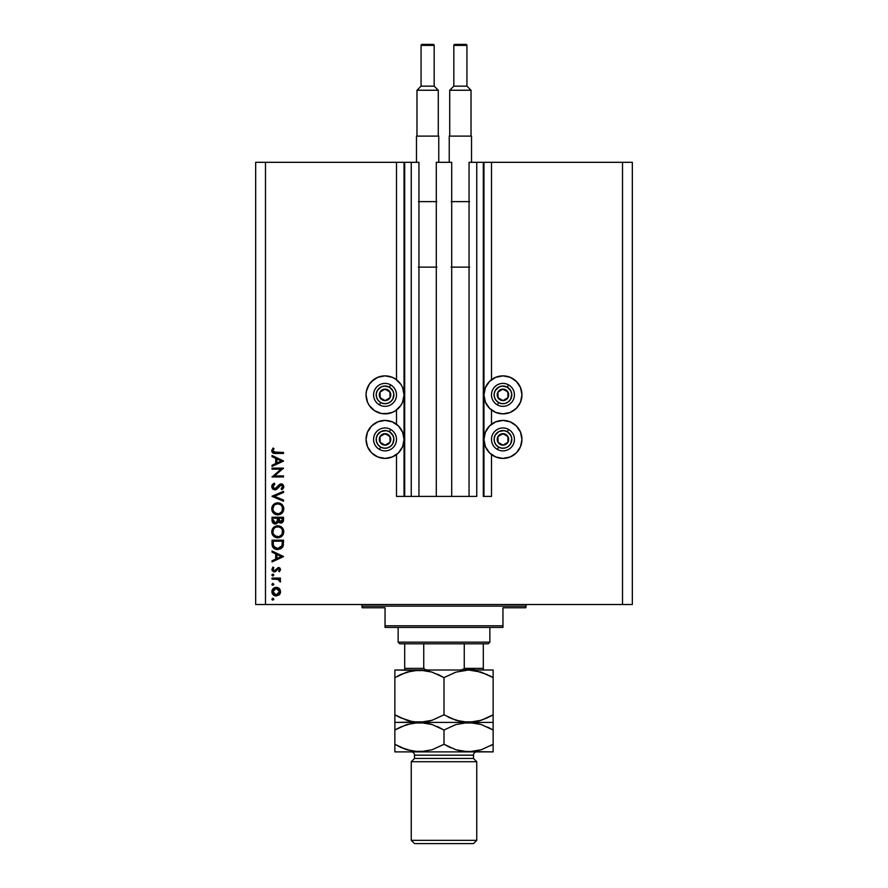 <?xml version="1.0" encoding="UTF-8"?>
<svg xmlns="http://www.w3.org/2000/svg" width="888" height="888" viewBox="0 0 888 888"><rect width="100%" height="100%" fill="white"/><g stroke="black" fill="none" stroke-linecap="round" stroke-linejoin="round"><path stroke-width="1.33" d="M396.503 496.403L396.503 454.567L396.503 496.403L404.04 496.403L404.04 162.315L396.503 162.315L396.503 379.72L396.503 162.315L265.49 162.315L265.49 604.495L622.51 604.495L622.51 162.315L483.96 162.315L483.96 496.403L483.305 496.403L483.305 162.315L469.053 162.315L469.053 496.403L469.053 162.315L476.756 162.315L476.756 496.403L476.756 162.315L483.305 162.315L483.305 496.403L491.497 496.403L491.497 454.567L491.497 496.403L483.96 496.403L483.96 162.315L483.305 162.315L491.497 162.315L491.497 379.72L491.497 162.315L622.51 162.315L622.51 604.495L632.334 604.495L632.334 162.315L632.334 604.495L265.49 604.495L265.49 162.315L255.666 162.315L255.666 604.495L255.666 162.315L404.695 162.315L404.695 496.403L404.04 496.403L404.04 162.315L404.695 162.315L404.695 496.403L411.244 496.403L411.244 162.315L404.695 162.315L411.244 162.315L411.244 496.403L418.947 496.403L418.947 162.315L411.244 162.315L418.947 162.315L418.947 496.403L436.308 496.403L436.308 162.315L451.692 162.315L451.692 496.403L436.308 496.403L436.308 162.315L451.692 162.315L451.692 496.403L476.756 496.403L396.503 496.403M396.503 424.264L396.503 410.023L396.503 424.264M491.497 424.264L491.497 410.023L491.497 424.264M506.66 413.497L502.952 413.864A18.992 18.992 0 0 1 483.96 394.871A18.992 18.992 0 0 1 502.952 375.868L510.223 377.322L516.394 381.44L520.512 387.601L521.955 394.871L520.512 402.142L516.394 408.302L510.223 412.421L502.952 413.864L495.693 412.421L489.521 408.302L485.403 402.142L483.96 394.871L485.403 387.601L489.521 381.44L495.693 377.322L502.952 375.868A18.992 18.992 0 0 1 521.955 394.871A18.992 18.992 0 0 1 502.952 413.864L499.256 413.497M506.66 458.042L502.952 458.408A18.992 18.992 0 0 1 483.96 439.416A18.992 18.992 0 0 1 502.952 420.413L510.223 421.867L516.394 425.985L520.512 432.145L521.955 439.416L520.512 446.686L516.394 452.847L510.223 456.965L502.952 458.408L495.693 456.965L489.521 452.847L485.403 446.686L483.96 439.416L485.403 432.145L489.521 425.985L495.693 421.867L502.952 420.413A18.992 18.992 0 0 1 521.955 439.416A18.992 18.992 0 0 1 502.952 458.408L500.477 458.252M395.593 379.076L400.843 384.315L402.597 387.601L404.04 394.871L402.597 402.142L400.843 405.428L395.593 410.667L392.307 412.421L385.048 413.864A18.992 18.992 0 0 1 366.045 394.871A18.992 18.992 0 0 1 385.048 375.868L392.307 377.322L396.503 379.72M388.744 458.042L385.048 458.408A18.992 18.992 0 0 1 366.045 439.416A18.992 18.992 0 0 1 385.048 420.413L392.307 421.867L398.479 425.985L402.597 432.145L404.04 439.416L402.597 446.686L398.479 452.847L392.307 456.965L385.048 458.408L377.777 456.965L371.606 452.847L367.488 446.686L366.045 439.416L367.488 432.145L371.606 425.985L377.777 421.867L385.048 420.413A18.992 18.992 0 0 1 404.04 439.416A18.992 18.992 0 0 1 385.048 458.408L382.562 458.252M272.039 469.175L281.041 469.175L272.039 469.175L272.039 468.143L283.505 468.143L274.481 475.935L283.505 475.935L283.505 476.967L272.039 476.967L281.041 469.175L272.039 476.967L283.505 476.967L283.505 475.935L274.481 475.935L283.505 468.143L272.039 468.143L272.039 469.175L272.039 468.143L283.505 468.365M274.847 489.899L272.627 488.9L271.761 486.935L272.472 484.515L274.248 483.139L274.836 484.104L272.927 486.824L274.614 488.855L276.29 488.2L280.197 484.038L282.184 484.082L283.383 485.148L283.661 487.623L281.862 489.754L281.152 488.822L282.606 486.269L281.174 484.904L277.001 488.999L274.847 489.899L281.174 484.904L282.628 486.58L281.152 488.822L281.862 489.754L283.794 486.702L281.119 483.871L279.376 484.515L274.869 488.866L272.927 486.624L274.836 484.104L274.248 483.139L271.75 486.624L274.847 489.899M283.505 500.111L283.505 501.209L272.039 496.37L283.505 491.364L283.505 492.474L274.47 496.292L283.505 500.111L283.505 501.209L272.039 496.37L283.505 501.209L283.505 500.111L274.47 496.292L283.505 492.474L283.505 491.364L272.039 496.214L283.505 491.364L283.505 492.474M277.123 502.863L277.722 502.83C274.059 503.185 272.061 505.194 271.75 508.88L273.471 504.606L277.722 502.83L282.007 504.539L283.794 508.491L282.084 513.109L277.778 514.885L273.504 513.142L271.75 508.88C272.083 512.554 274.092 514.563 277.778 514.885C281.496 514.552 283.505 512.509 283.794 508.78C283.427 505.128 281.407 503.141 277.722 502.83L278.022 502.841M271.75 531.801L273.471 527.528L277.722 525.763L282.007 527.461L283.794 531.413L282.084 536.041L277.778 537.806L273.504 536.063L271.75 531.801C272.083 535.486 274.092 537.484 277.778 537.806C281.496 537.473 283.505 535.442 283.794 531.712C283.427 528.049 281.407 526.073 277.722 525.763C274.059 526.107 272.061 528.127 271.75 531.801L271.75 532.101M272.039 552.158L272.039 551.037L283.505 556.476L272.039 561.915L272.039 560.794L275.713 559.107L275.713 553.901L272.039 552.158L272.039 551.037L272.039 552.158L275.713 553.901L275.713 559.107L272.039 560.794L272.039 561.915L283.505 556.621L272.039 561.915L272.039 560.794M272.849 598.212L271.894 599.178L272.849 598.212L271.894 599.178L272.849 600.133L271.894 599.178L273.038 598.235L273.737 599.544L272.172 599.844L271.894 599.178L272.849 600.133L273.804 599.178L272.849 598.212L273.804 599.178L272.849 600.133L271.894 599.178L272.849 598.212L273.804 599.178M366.045 439.416L366.211 436.94M388.744 413.497L381.341 413.497L374.492 410.667L369.242 405.428L367.488 402.142L366.045 394.871L366.411 391.164L369.242 384.315L373.482 379.798M371.606 381.44L377.777 377.322L385.048 375.868A18.992 18.992 0 0 1 404.04 394.871A18.992 18.992 0 0 1 385.048 413.864L381.341 413.497M491.497 379.72L492.407 379.076M515.007 380.186L516.394 381.44M275.779 587.356L279.176 588.489L280.564 591.686L279.187 594.86L276.201 596.015L273.138 594.749L271.894 591.686L273.138 588.611L276.201 587.345C273.548 587.59 272.117 589.033 271.894 591.686C272.117 594.327 273.56 595.77 276.201 596.015L279.187 594.86L280.564 591.686L279.498 588.811M271.917 584.515L272.849 585.281L271.894 584.326L272.849 583.372L273.737 584.692L272.172 585.003L271.894 584.326L272.849 585.281L273.804 584.326L272.849 583.372L273.804 584.326L272.849 585.281L271.894 584.326L272.849 583.372L273.804 584.326L272.849 585.281L271.894 584.326L272.849 583.372L273.804 584.326M272.039 579.109L272.039 578.077L272.039 579.109L272.039 578.077L280.419 578.077L280.419 579.109L279.187 579.109L280.453 580.519L280.275 582.051L278.044 579.387L272.039 579.109L277.733 579.298L280.275 582.051L280.564 581.152L279.187 579.109L280.419 579.109L280.419 578.077L272.039 578.077L280.419 578.077L280.419 579.109M272.849 576.023L271.894 575.069L272.849 574.114L273.804 575.069L272.849 576.023L271.894 575.069L272.849 574.114L273.804 575.069L272.849 576.023L271.961 574.703L273.526 574.392L273.038 576.012L271.894 575.069L272.849 576.023L273.804 575.069L272.849 574.114L273.804 575.069L272.849 576.023L271.917 574.88M273.027 567.055L273.804 567.743L272.927 569.397L274.27 570.884L278.366 567.499L280.53 569.197L279.376 571.761L278.654 571.062L279.52 569.397L278.41 568.531L275.802 571.373L274.07 571.894L272.061 570.396L272.771 567.288L273.804 567.743L273.016 569.941L274.27 570.884L278.366 567.499L274.27 570.884L272.927 569.397L273.804 567.743L273.027 567.055L271.894 569.452L274.314 571.905L278.41 568.531L279.531 569.619L278.654 571.062L279.376 571.761L280.564 569.619L278.199 567.51M272.039 543.711C272.072 547.408 273.937 549.35 277.633 549.572L274.325 548.684L272.727 547.064L272.039 540.159L283.505 540.159L282.739 546.897L280.941 548.729L277.633 549.572L283.094 546.12L283.505 540.159L272.039 540.159L272.039 543.711L272.039 540.159L283.505 540.159L283.505 542.479M272.039 520.335L272.039 517.238L272.039 520.335L272.039 517.238L283.505 517.238L283.239 521.411L281.318 523.043L278.222 521.789L276.723 523.665L274.614 523.931L272.882 522.888L272.039 520.335C272.094 522.51 273.182 523.731 275.291 523.998L278.222 521.789L280.663 523.11C282.684 522.81 283.638 521.6 283.505 519.469L283.505 517.238L272.039 517.238L283.505 517.238L283.505 519.48M272.039 456.632L272.039 455.511L283.505 460.939L272.039 466.378L272.039 465.268L275.713 463.569L275.713 458.375L272.039 456.632L272.039 455.511L272.039 456.632L275.713 458.375L275.713 463.569L272.039 465.268L272.039 466.378L283.505 461.094L272.039 466.378L272.039 465.268M273.071 448.007L273.948 448.618L272.927 450.838L273.56 452.048L283.505 452.425L283.505 453.446L273.038 453.069L271.75 450.771L273.071 448.007L273.948 448.618L272.927 450.838L273.948 448.618L273.071 448.007L271.75 450.771C272.128 452.869 273.471 453.757 275.768 453.446L283.505 453.446L283.505 452.425L275.879 452.425L272.927 450.838L273.526 452.025M632.334 162.315L622.51 162.315L632.334 162.315M255.666 604.495L265.49 604.495L255.666 604.495M377.777 456.965L374.492 455.211M367.488 446.686L366.411 443.123M395.593 455.211L392.307 456.965M367.488 402.142L366.411 398.579M381.341 376.235L385.048 375.868M395.593 410.667L392.307 412.421M521.589 443.123L520.512 446.686M513.508 455.211L510.223 456.965M495.693 456.965L492.407 455.211M521.589 398.579L520.512 402.142M495.693 412.421L492.407 410.667M279.776 589.144L280.231 589.932M280.564 591.674L280.475 592.596M280.22 593.439L279.72 594.294M274.148 595.504L275.358 595.937M271.961 590.842L274.547 587.656M279.176 588.489L276.201 587.345M277.822 587.634L278.521 587.989M277.8 587.623L277.023 587.412M274.547 587.667L273.138 588.611M272.372 593.739L273.138 594.749M273.449 589.832L272.927 591.674L273.737 593.905M278.31 589.121L276.201 588.367L273.859 589.332M278.577 593.983L279.531 591.674L276.201 594.982L278.543 594.028M277.478 594.738L278.31 594.239M274.914 594.727L276.201 594.982L272.927 591.674L276.201 588.367L279.531 591.674L278.555 589.332M273.449 593.517L274.936 594.738M272.849 583.372L271.894 584.326L272.849 583.372M280.142 579.953L280.453 580.53L280.153 579.953M280.553 580.996L280.275 582.051L280.564 581.152L280.275 582.051L279.487 580.63M278.333 579.498L277.378 579.231M276.301 579.143L274.858 579.109L276.301 579.143M272.849 574.114L271.894 575.069M279.376 571.761L278.976 570.762M278.821 570.917L279.52 569.397M279.531 569.619L278.41 568.531L277.644 568.808L275.613 571.517L274.07 571.894M278.832 568.609L279.454 569.197M278.621 568.553L277.167 569.375M278.41 568.531L277.644 568.808M273.992 571.894L273.382 571.739M272.938 569.164L273.005 569.918M272.927 569.397L274.27 570.884L275.225 570.44M274.27 570.884L275.336 570.318M275.735 569.685L278.366 567.499M279.853 568.02L279.076 567.599M283.505 556.476L272.039 551.037L283.505 556.476M281.274 556.543L276.889 558.563L276.889 554.467L281.274 556.543L276.889 554.467L276.889 558.563L281.274 556.543M283.439 544.311L283.361 544.977M282.739 546.908L282.317 547.541M277.045 549.55L276.479 549.483M274.836 548.973L273.859 548.362M272.472 546.553L272.216 545.665M272.094 544.866L272.05 544.3M282.329 542.002L282.007 545.521L282.329 542.002M281.896 545.854L277.633 548.54L279.82 548.085M273.349 544.988L274.559 547.463L277.633 548.54L273.737 546.364M273.26 544.155L273.215 541.192L282.329 541.192L273.215 541.192L273.315 544.799M278.444 548.484L279.054 548.362M281.873 545.909L282.062 545.31M275.624 548.151L276.601 548.451M278.31 525.785L280.042 526.196M282.084 527.539L283.117 528.948M283.339 529.403L282.773 528.371M283.572 530.058L283.772 532.312M282.828 535.109L282.107 536.008M273.504 536.075L272.183 534.121M272.882 535.353L272.494 534.765M272.594 528.649L273.449 527.55M273.493 527.516L274.381 526.773M283.683 530.536L283.538 529.958M272.172 529.492L271.983 530.047M271.772 532.4L271.85 532.978M274.414 536.818L275.458 537.384M274.714 535.708L273.46 534.11L276.246 536.552M273.804 528.86L272.927 531.768C273.16 528.76 274.758 527.106 277.722 526.784C280.719 527.084 282.351 528.737 282.628 531.768L282.628 531.768C282.384 534.798 280.763 536.463 277.778 536.785C274.769 536.485 273.149 534.809 272.927 531.768L273.038 532.867M274.292 528.271L275.014 527.627L274.292 528.271M280.93 527.983L278.688 526.873L275.846 527.161M282.084 534.065L282.395 530.28M275.025 535.941L278.765 536.685M279.176 536.585L281.829 534.521M282.384 533.311L282.528 532.722M273.005 532.733L273.326 533.821M273.726 534.576L274.692 535.697M276.745 526.884L275.902 527.139M273.26 529.881L273.027 530.669M282.528 530.802L282.084 529.503M282.251 529.87L281.607 528.715M281.807 529.015L281.185 528.227M283.483 520.124L282.928 521.989M281.929 522.821L281.318 523.043L281.929 522.821M279.265 522.777L278.455 522.122M278.133 522.022L277.811 522.677M276.268 523.853L275.291 523.998M274.925 523.976L274.037 523.742M272.228 521.7L273.005 523.021M274.27 522.655L273.56 521.855L274.758 522.888L276.224 522.732M273.304 521.078L275.291 522.965L273.215 519.724L273.56 521.855M278.688 519.846L279.254 521.445L280.641 522.089L278.654 518.259L282.329 518.259L282.329 519.658L280.386 522.066L281.274 521.978M281.063 522.044L282.107 521.101L282.329 518.259L278.654 518.259L278.743 520.301M282.173 520.89L282.329 519.658M277.478 518.259L277.478 518.947L277.478 518.259L273.215 518.259L277.478 518.259M276.901 522.122L277.478 518.947L277.345 521.09L275.291 522.965L276.035 522.821M273.215 519.724L273.271 520.812M278.654 518.958L278.677 519.735M278.31 502.852L278.899 502.941M281.64 504.206L283.772 509.379M283.372 511.144L282.839 512.176M283.383 511.122L282.107 513.086M272.194 511.211L272.505 511.843M271.85 507.703L273.449 504.628M273.493 504.584L274.381 503.84M275.102 503.418L275.824 503.119M283.794 508.78L283.538 507.037M283.339 506.482L282.417 504.972M280.031 503.263L279.398 503.052M272.172 506.56L271.983 507.126M274.414 513.897L276.024 514.64M274.714 512.787L273.46 511.188L276.246 513.619M273.804 505.938L272.927 508.835C273.16 505.827 274.758 504.173 277.722 503.862C280.719 504.151 282.351 505.816 282.628 508.835L282.628 508.835C282.384 511.865 280.763 513.542 277.778 513.852C274.769 513.553 273.149 511.888 272.927 508.835L273.038 509.945M274.292 505.339L275.014 504.706L274.292 505.339M280.93 505.05L278.688 503.951L275.846 504.229M282.084 511.133L282.395 507.359M275.014 513.009L278.765 513.764M279.176 513.664L281.829 511.599M282.384 510.389L282.528 509.801M273.005 509.801L273.326 510.889M273.726 511.655L274.692 512.764M276.745 503.951L275.902 504.206M273.26 506.948L273.027 507.736M282.528 507.869L282.084 506.582M282.251 506.937L281.607 505.794M281.807 506.082L281.185 505.294M272.083 485.137L272.461 484.526M273.759 483.416L274.248 483.139L274.481 484.326M272.96 486.213L272.949 487.035M275.169 488.844L276.29 488.211M276.978 487.49L275.735 488.622M277.411 486.946L278.41 485.592M279.376 484.515L278.743 485.17M281.396 483.882L282.983 484.626M283.76 487.168L283.25 488.444M283.661 487.623L282.839 488.922M281.862 489.754L281.518 488.522M281.152 488.822L281.862 488.211M281.94 488.134L282.506 487.268M282.628 486.58L282.517 485.925M281.485 484.937L279.687 485.658L280.963 484.915M278.199 487.679L277.356 488.666M276.523 489.355L275.435 489.832M273.027 489.266L271.761 486.935M271.928 485.503L271.795 486.058M272.25 488.411L273.171 489.377M278.555 487.201L279.387 486.036M274.625 488.855L273.97 488.622M283.505 475.935L283.505 476.967L272.039 476.734M283.505 460.939L272.039 455.511L283.505 460.939M281.274 461.005L276.889 463.025L276.889 458.93L281.274 461.005L276.889 458.93L276.889 463.025L281.274 461.005M283.505 452.425L283.505 453.446L275.768 453.446M274.359 453.391L273.693 453.302M272.05 452.103L271.761 451.126M271.75 450.771L271.85 449.994M273.715 448.973L273.093 450.083M274.614 452.369L275.879 452.425M275.402 452.414L274.459 452.358M272.982 591.031L272.982 592.318M275.558 594.927L276.523 594.971M279.287 592.951L279.476 591.031M276.201 588.367L275.558 588.433M273.215 542.513L273.227 543.334M276.967 548.507L277.988 548.529M282.184 544.655L282.273 543.767M273.271 533.666L273.704 534.543M277.289 536.763L278.266 536.763M278.743 536.696L280.897 535.631M278.21 526.806L276.767 526.873M273.005 530.802L272.927 531.768M277.089 521.8L277.389 520.823M273.271 510.744L273.704 511.61M277.289 513.83L278.266 513.83M278.743 513.764L280.897 512.709M278.21 503.885L276.767 503.951M273.005 507.881L272.927 508.835M383.871 399.9L385.115 400.599A5.728 5.728 0 0 1 382.24 399.866L382.617 399.2L383.871 399.9L382.617 399.2L382.24 399.866L383.627 400.421L386.602 400.388L390.043 397.669L390.565 393.317L387.845 389.865L383.483 389.355L380.042 392.063L379.52 396.425L382.24 399.866A5.728 5.728 0 0 1 384.97 389.133A5.728 5.728 0 0 1 390.043 397.669L389.965 391.941L384.97 389.133L380.042 392.063L380.12 397.802L381.363 398.501L382.617 399.2L380.12 397.802L380.042 392.063L384.97 389.133L389.965 391.941L390.043 397.669A5.728 5.728 0 0 1 385.115 400.599L390.043 397.669L385.115 400.599L383.871 399.9M389.366 387.157A8.847 8.847 0 0 1 392.762 399.189A8.847 8.847 0 0 1 380.719 402.586L379.442 404.873A11.466 11.466 0 0 0 395.049 400.477A11.466 11.466 0 0 0 390.642 384.87L389.366 387.157L392.918 390.853L393.861 394.172L392.762 399.189L390.52 401.82L387.446 403.385L384.005 403.651L380.719 402.586L378.099 400.344L376.534 397.269L376.257 393.828L377.322 390.542L381.03 386.99L384.349 386.047L389.366 387.157L390.642 384.87A11.466 11.466 0 0 1 395.049 400.477A11.466 11.466 0 0 1 379.442 404.873A11.466 11.466 0 0 1 375.047 389.266A11.466 11.466 0 0 1 390.642 384.87A11.466 11.466 0 0 0 375.047 389.266A11.466 11.466 0 0 0 379.442 404.873L380.719 402.586A8.847 8.847 0 0 1 377.322 390.542A8.847 8.847 0 0 1 389.366 387.157M501.787 399.9L503.03 400.599A5.728 5.728 0 0 1 500.155 399.866L500.532 399.2L501.787 399.9L500.532 399.2L500.155 399.866L501.542 400.421L504.517 400.388L507.958 397.669L508.48 393.317L505.76 389.865L501.398 389.355L497.957 392.063L497.435 396.425L500.155 399.866A5.728 5.728 0 0 1 502.886 389.133A5.728 5.728 0 0 1 507.958 397.669L507.881 391.941L502.886 389.133L497.957 392.063L498.035 397.802L499.278 398.501L500.532 399.2L498.035 397.802L497.957 392.063L502.886 389.133L507.881 391.941L507.958 397.669A5.728 5.728 0 0 1 503.03 400.599L507.958 397.669L503.03 400.599L501.787 399.9M507.281 387.157A8.847 8.847 0 0 1 510.678 399.189A8.847 8.847 0 0 1 498.634 402.586L497.358 404.873A11.466 11.466 0 0 0 512.953 400.477A11.466 11.466 0 0 0 508.558 384.87L507.281 387.157L510.833 390.853L511.777 394.172L510.678 399.189L508.436 401.82L505.361 403.385L501.92 403.651L498.634 402.586L496.015 400.344L494.45 397.269L494.172 393.828L495.238 390.542L498.945 386.99L502.264 386.047L507.281 387.157L508.558 384.87A11.466 11.466 0 0 1 512.953 400.477A11.466 11.466 0 0 1 497.358 404.873A11.466 11.466 0 0 1 492.951 389.266A11.466 11.466 0 0 1 508.558 384.87A11.466 11.466 0 0 0 492.951 389.266A11.466 11.466 0 0 0 497.358 404.873L498.634 402.586A8.847 8.847 0 0 1 495.238 390.542A8.847 8.847 0 0 1 507.281 387.157M501.787 444.444L503.03 445.143A5.728 5.728 0 0 1 500.155 444.411L500.532 443.745L501.787 444.444L500.532 443.745L500.155 444.411L501.542 444.966L504.517 444.932L507.958 442.213L508.48 437.862L505.76 434.41L501.398 433.899L497.957 436.607L497.435 440.97L500.155 444.411A5.728 5.728 0 0 1 502.886 433.688A5.728 5.728 0 0 1 507.958 442.213L507.881 436.485L504.14 434.387L502.886 433.688L497.957 436.607L498.035 442.346L499.278 443.045L500.532 443.745L498.035 442.346L497.957 436.607L502.886 433.688L507.881 436.485L507.958 442.213A5.728 5.728 0 0 1 503.03 445.143L507.958 442.213L503.03 445.143L501.787 444.444M507.281 431.701A8.847 8.847 0 0 1 510.678 443.734A8.847 8.847 0 0 1 498.634 447.13L497.358 449.417A11.466 11.466 0 0 0 512.953 445.021A11.466 11.466 0 0 0 508.558 429.415L507.281 431.701L510.833 435.398L511.777 438.728L510.678 443.734L508.436 446.364L505.361 447.929L501.92 448.196L498.634 447.13L496.015 444.888L494.45 441.813L494.172 438.372L495.238 435.087L498.945 431.535L503.996 430.636L507.281 431.701L508.558 429.415A11.466 11.466 0 0 1 512.953 445.021A11.466 11.466 0 0 1 497.358 449.417A11.466 11.466 0 0 1 492.951 433.81A11.466 11.466 0 0 1 508.558 429.415A11.466 11.466 0 0 0 492.951 433.81A11.466 11.466 0 0 0 497.358 449.417L498.634 447.13A8.847 8.847 0 0 1 495.238 435.087A8.847 8.847 0 0 1 507.281 431.701M383.871 444.444L385.115 445.143A5.728 5.728 0 0 1 382.24 444.411L382.617 443.745L383.871 444.444L382.617 443.745L382.24 444.411L383.627 444.966L386.602 444.932L390.043 442.213L390.565 437.862L387.845 434.41L383.483 433.899L380.042 436.607L379.52 440.97L382.24 444.411A5.728 5.728 0 0 1 384.97 433.688A5.728 5.728 0 0 1 390.043 442.213L389.965 436.485L386.225 434.387L384.97 433.688L380.042 436.607L380.12 442.346L381.363 443.045L382.617 443.745L380.12 442.346L380.042 436.607L384.97 433.688L389.965 436.485L390.043 442.213A5.728 5.728 0 0 1 385.115 445.143L390.043 442.213L385.115 445.143L383.871 444.444M389.366 431.701A8.847 8.847 0 0 1 392.762 443.734A8.847 8.847 0 0 1 380.719 447.13L379.442 449.417A11.466 11.466 0 0 0 395.049 445.021A11.466 11.466 0 0 0 390.642 429.415L389.366 431.701L392.918 435.398L393.861 438.728L392.762 443.734L390.52 446.364L387.446 447.929L384.005 448.196L380.719 447.13L378.099 444.888L376.534 441.813L376.257 438.372L377.322 435.087L381.03 431.535L386.08 430.636L389.366 431.701L390.642 429.415A11.466 11.466 0 0 1 395.049 445.021A11.466 11.466 0 0 1 379.442 449.417A11.466 11.466 0 0 1 375.047 433.81A11.466 11.466 0 0 1 390.642 429.415A11.466 11.466 0 0 0 375.047 433.81A11.466 11.466 0 0 0 379.442 449.417L380.719 447.13A8.847 8.847 0 0 1 377.322 435.087A8.847 8.847 0 0 1 389.366 431.701M360.473 604.495A1.643 1.643 0 0 1 362.115 606.138L362.115 607.769L385.048 607.769L385.048 625.785L502.952 625.785L502.952 607.769L525.885 607.769L525.885 606.138A1.643 1.643 0 0 1 527.528 604.495A1.643 1.643 0 0 0 525.885 606.138L362.115 606.138A1.643 1.643 0 0 0 360.473 604.495M525.507 607.769L502.952 607.769L502.952 627.428L385.048 627.428L502.952 627.428L502.952 625.785L385.048 625.785L385.048 607.769L362.115 607.769L362.115 606.138L525.885 606.138L525.885 607.769M385.048 625.785L385.048 627.428L385.048 625.785M464.258 668.364L483.305 668.364L483.305 669.985L483.305 668.364L464.258 668.364L464.258 643.8L488.222 643.8L489.854 642.157L398.146 642.157L399.778 643.8L464.258 643.8L399.778 643.8L398.146 642.157L489.854 642.157L489.854 627.428L489.854 642.157L488.222 643.8L464.258 643.8L464.258 668.364L462.615 669.73L460.373 670.007L462.526 669.752M398.146 627.428L398.146 642.157L398.146 627.428M483.305 668.364L483.305 643.8L483.305 668.364M404.695 668.364L404.695 643.8L404.695 668.364L423.743 668.364L425.396 669.73L427.628 670.007L425.396 669.73L423.743 668.364L423.743 643.8L423.743 668.364L404.695 668.364L404.695 670.007L404.695 668.897M463.958 669.019L474.303 669.019L463.958 669.019M476.756 761.715L473.482 758.441L414.518 758.441L411.244 761.715L476.756 761.715L411.244 761.715L411.244 840.326L414.518 843.6L473.482 843.6L476.756 840.326L411.244 840.326L476.756 840.326L476.756 761.715L476.756 840.326L473.482 843.6L414.518 843.6L411.244 840.326L411.244 761.715L414.518 758.441L473.482 758.441L473.482 755.166A3.275 3.275 0 0 1 476.756 751.892A3.275 3.275 0 0 0 473.482 755.166L414.518 755.166L414.518 758.441L414.518 755.166A3.275 3.275 0 0 0 411.244 751.892A3.275 3.275 0 0 1 414.518 755.166L473.482 755.166L473.482 758.441L476.756 761.715M474.969 670.562L468.564 670.007L481.185 672.116L493.129 677.6L493.129 714.807L481.263 720.268L468.564 722.41L455.955 720.301L444 714.807L444 677.6L455.877 672.138L468.564 670.007L419.436 670.007L432.045 672.116L444 677.6L444 714.807L432.123 720.268L419.436 722.41L413.075 721.866L400.732 717.87L394.871 714.807L394.871 677.6L406.737 672.138L419.436 670.007L394.871 670.007L394.871 722.41L394.871 717.87L394.871 722.41L425.84 721.855L413.075 721.866L406.815 720.301L394.871 714.807L400.721 717.87M394.871 670.562L394.871 672.127L394.871 670.007L425.796 670.551L432.045 672.116L444 677.6L436.918 673.992M401.198 674.325L412.976 670.562L425.84 670.562M444 714.807L455.91 720.279L444 714.807L432.123 720.268L425.885 721.844L419.436 722.41L409.501 721.089L413.031 721.855M429.37 671.328L425.885 670.562L429.404 671.328M458.63 721.089L462.16 721.855M458.596 721.078L468.564 722.41L474.969 721.855L462.204 721.866L451.082 718.425M478.288 721.145L468.564 722.41L493.129 722.41L493.129 677.6L481.218 672.127L493.129 677.6L493.129 670.007L493.129 674.547L493.129 670.007L468.564 670.007L474.925 670.551L487.634 674.714M486.802 718.092L478.61 721.056M493.129 721.855L493.129 720.29L493.129 722.41L468.564 722.41L481.185 724.519L493.129 730.014L493.129 722.965M493.129 716.749L493.129 714.807L486.835 718.07M490.598 716.216L493.129 714.807M447.807 716.871L449.85 717.87M394.871 717.87L394.871 714.807L398.79 716.927M429.404 723.742L419.436 722.41L394.871 722.41L394.871 730.014L406.737 724.553L419.436 722.41L468.564 722.41L419.436 722.41L432.045 724.519L444 730.014L455.877 724.553L468.564 722.41L462.16 722.965L474.925 722.954L481.185 724.519L493.129 730.014L489.21 727.894M493.129 720.29L493.129 717.87M493.129 674.547L493.129 677.6L489.21 675.479M440.193 675.535L438.15 674.547M397.402 676.201L401.165 674.336M394.871 675.668L394.871 677.6M394.871 672.127L394.871 674.547M444 677.6L455.877 672.138L468.564 670.007L419.436 670.007M493.129 670.007L468.564 670.007M401.165 726.75L412.976 722.976L419.436 722.41L413.02 722.965L425.796 722.954L432.045 724.519L444 730.014L436.918 726.395M397.402 728.604L394.871 730.014L394.871 751.892L419.436 751.892L394.871 751.892L394.871 747.352L394.871 751.337M394.871 722.965L394.871 722.41M394.871 728.027L394.871 730.014L401.198 726.728M440.193 727.949L438.15 726.95M475.025 722.976L478.499 723.731L475.025 722.976M487.634 727.117L493.129 730.014L493.129 744.288L481.263 749.75L468.564 751.892L419.436 751.892L493.129 751.892L462.204 751.348L455.955 749.772L444 744.288L432.123 749.75L419.436 751.892L406.815 749.772L398.79 746.408M493.129 751.337L493.129 744.288L481.263 749.75L468.564 751.892L455.955 749.772L444 744.288L432.123 749.75L419.436 751.892L425.84 751.337L413.075 751.348L400.732 747.352L406.737 749.75L394.871 744.288L400.366 747.185M493.129 746.264L493.129 726.95M490.598 745.698L493.129 744.288M413.031 751.337L419.436 751.892M458.596 750.56L468.564 751.892M447.807 746.353L451.082 747.907M429.359 723.731L425.84 722.965M394.871 724.53L394.871 726.95M394.871 730.014L394.871 747.341M444 730.014L444 744.288L444 730.014L455.877 724.553L468.564 722.41M493.129 749.761L493.129 747.352M444 744.288L449.85 747.341M458.641 750.571L462.16 751.337M421.067 45.388A0.988 0.988 0 0 1 422.055 44.4L433.189 44.4A0.988 0.988 0 0 1 434.177 45.388L434.177 86.158L438.272 90.254L438.272 136.108L438.272 90.254L416.983 90.254L421.067 86.158L421.067 45.388L421.067 86.158L434.177 86.158L434.177 45.388L421.067 45.388L434.177 45.388A0.988 0.988 0 0 0 433.189 44.4L422.055 44.4A0.988 0.988 0 0 0 421.067 45.388M416.983 136.108L416.983 90.254L416.983 136.108M416.483 136.108L438.761 136.108L438.761 162.315L438.761 136.108L416.483 136.108L416.483 162.315L416.483 136.108M418.403 201.62L436.841 201.62M418.947 267.133L436.308 267.133M436.308 201.62L418.947 201.62M418.359 267.133L436.885 267.133M416.983 90.254L438.272 90.254L434.177 86.158L421.067 86.158L416.983 90.254M453.824 45.388A0.988 0.988 0 0 1 454.811 44.4L465.945 44.4A0.988 0.988 0 0 1 466.933 45.388L466.933 86.158L471.017 90.254L471.017 136.108L471.017 90.254L449.728 90.254L453.824 86.158L453.824 45.388L453.824 86.158L466.933 86.158L466.933 45.388L453.824 45.388L466.933 45.388A0.988 0.988 0 0 0 465.945 44.4L454.811 44.4A0.988 0.988 0 0 0 453.824 45.388M449.728 136.108L449.728 90.254L449.728 136.108M449.239 136.108L471.517 136.108L471.517 162.315L471.517 136.108L449.239 136.108L449.239 162.315L449.239 136.108M451.16 201.62L469.597 201.62M451.692 267.133L469.053 267.133M469.053 201.62L451.692 201.62M451.115 267.133L469.641 267.133M449.728 90.254L471.017 90.254L466.933 86.158L453.824 86.158L449.728 90.254M464.069 668.897L460.939 669.985L464.069 668.897"/></g></svg>
